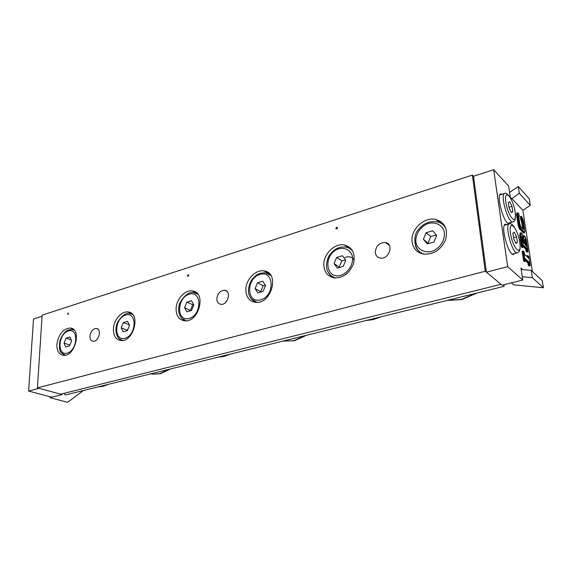 <?xml version="1.0" encoding="UTF-8"?>
<svg xmlns="http://www.w3.org/2000/svg" width="572" height="572" viewBox="0 0 572 572"><rect width="100%" height="100%" fill="white"/><g stroke="black" fill="none" stroke-linecap="round" stroke-linejoin="round"><path stroke-width="0.86" d="M113.406 329.336C113.485 320.349 121.371 310.903 128.014 311.962C141.255 312.677 133.769 342.499 120.749 340.49C115.923 339.582 113.478 335.864 113.406 329.336M245.838 290.454C245.274 280.194 255.384 269.226 263.999 270.935C280.409 272.594 271.149 305.276 255.012 302.259C249.363 301.101 246.31 297.168 245.838 290.454M420.906 252.752L421.407 253.582M444.766 225.904L443.836 225.582M412.062 241.649C410.346 229.601 424.338 216.445 435.928 219.484C445.073 222.622 448.262 229.472 445.502 240.033C440.647 250.186 433.211 254.847 423.173 254.032C416.716 252.466 413.013 248.341 412.062 241.649M89.933 336.229C90.662 331.417 92.793 328.821 96.31 328.442C102.131 328.7 98.784 342.12 93.1 341.255C90.991 340.862 89.933 339.182 89.933 336.229M216.824 298.97C217.496 293.45 220.113 290.547 224.66 290.247C231.839 290.869 227.813 305.57 220.785 304.297C218.318 303.796 216.995 302.023 216.824 298.97M375.268 252.452C375.868 245.924 379.243 242.628 385.392 242.557C394.43 243.894 388.931 260.067 380.108 258.043C377.277 257.379 375.661 255.512 375.268 252.452M68.518 313.113L67.982 314.514M67.596 313.942L68.347 313.027L67.925 314.507L67.596 313.942M56.878 344.487C58.516 334.327 62.949 328.843 70.184 328.028C82.153 328.464 75.154 356.985 63.399 355.291C58.959 354.468 56.785 350.865 56.878 344.487M188.324 274.667L187.83 276.283L187.423 275.69L188.338 274.667C188.953 275.339 188.789 275.883 187.83 276.29M176.09 309.33C175.883 299.757 184.763 289.611 192.292 290.948C206.978 292.07 198.727 323.237 184.284 320.785C179.072 319.762 176.34 315.944 176.09 309.33M337.287 227.334L336.007 228.45L336.193 228.9M335.814 228.321L336.979 227.17C337.737 227.971 337.516 228.564 336.307 228.943L335.814 228.321M333.941 277.484L334.205 277.863M352.137 250.086L344.516 244.98C352.667 247.54 355.641 253.832 353.424 263.842C349.349 273.552 342.864 278.214 333.976 277.835C327.928 276.49 324.553 272.465 323.859 265.751C322.801 254.69 334.584 242.721 344.516 244.98M485.263 271.228L472.365 175.096L42.135 315.151L37.423 387.887L60.611 394.179L501.022 284.313L485.263 271.228L37.423 387.887M472.365 175.096L473.494 176.248L493.672 169.698L508.622 185.993L510.317 197.226L511.754 198.756L519.304 193.257L530.28 205.341L522.844 210.289L532.339 271.407M42.056 316.266L33.526 319.033L28.6 391.062L51.759 397.197L62.191 394.601L62.234 393.772M50.014 396.739L49.964 397.662L50.887 396.968M49.964 397.662L67.553 402.302L82.347 391.405L82.375 390.769M81.167 391.069L82.347 391.405M28.6 391.062L39.089 388.338L62.191 394.601M521.95 218.733L521.471 219.033L522.436 221.564L522.972 221.593L521.299 216.338L521.471 219.033L520.67 219.262L520.255 216.545L521.049 216.316M517.874 214.3L517.331 214.264L519.069 225.654L519.612 225.683L517.874 214.3L518.296 213.206L518.861 213.799L518.296 213.192M518.861 213.799L519.212 216.094L518.74 216.488M522.686 228.65L521.643 221.793L520.67 219.262M523.716 233.033L519.447 228.957L518.261 225.883L516.53 214.5L516.745 213.02L517.46 212.813M525.289 244.93L526.762 246.468L525.303 245.009M522.701 242.385L524.195 243.937L522.715 242.464M523.344 238.095L523.888 238.124C524.066 234.692 524.896 235.521 526.376 240.612L528.085 251.63L527.026 252.173L526.126 251.301L526.934 251.087L527.834 251.959M528.042 251.344L527.42 250.743L526.934 251.087L526.59 248.856L527.077 248.505L523.08 244.837M523.037 244.551L523.423 247.097L522.358 247.64L521.435 246.754L522.25 246.532L523.173 247.426M523.38 246.804L522.744 246.182L522.25 246.532L520.541 235.299L521.085 235.328C521.278 231.882 522.114 232.718 523.609 237.845M521.435 246.754L519.726 235.521L520.105 232.961L520.77 232.775M530.187 265.193L529.565 264.607L529.214 262.348L525.175 258.515L525.518 260.796L524.881 260.196L523.552 251.465L524.188 252.073L524.531 254.34L528.578 258.215L528.228 255.97L528.85 256.563L530.23 265.479L529.164 266.016L528.263 265.172L529.079 264.965L529.972 265.808M529.565 264.607L529.079 264.965L528.728 262.698L529.214 262.348M525.518 260.796L524.488 261.626L523.566 260.76L524.388 260.546L525.311 261.411M524.881 260.196L524.388 260.546L522.944 251.058L523.552 251.465M524.188 252.073L523.53 251.423M528.578 258.215L524.517 254.233M528.228 255.97L527.627 255.57L527.942 257.579M528.85 256.563L528.213 255.927M526.948 256.628L526.819 255.784L527.627 255.57M526.126 251.301L525.782 249.07L526.59 248.856L523.187 245.524M525.782 249.07L523.366 246.711M523.566 260.76L522.129 251.28L522.944 251.058M528.263 265.172L527.913 262.913L528.728 262.698L525.318 259.473M527.913 262.913L525.496 260.625M511.318 282.89L513.584 284.827L543.4 287.766L542.27 280.673L531.259 270.406L522.458 269.641L520.949 267.932L522.772 280.044L507.686 266.652L493.672 169.698M522.844 210.289L511.697 198.391M510.381 222.608L509.094 223.631C503.803 224.51 495.431 193.229 501.129 193.894L502.18 194.237M514.85 253.446L513.506 254.468C508.029 255.269 499.864 223.473 505.727 224.245L506.799 224.603M519.304 193.257L518.268 186.529L509.588 192.414M518.268 186.529L529.236 198.763L530.28 205.341M522.279 276.748L532.389 277.67L531.259 270.406M543.4 287.766L532.389 277.67M522.772 280.044L502.08 285.192L486.4 272.179L473.494 176.248M521.199 269.562L522.4 269.255M486.4 272.179L507.686 266.652M511.997 206.378L512.812 211.812L511.368 212.627L509.087 207.951L508.272 202.474L509.731 201.716L511.997 206.378L508.987 207.271M511.204 212.283L512.812 211.812M516.587 236.851L517.424 242.442L515.987 243.457L513.692 238.817L512.848 233.183L514.307 232.232L516.587 236.851L513.52 237.702M515.722 242.914L517.424 242.442M422.987 253.997L422.644 253.56M445.102 227.163L445.488 227.356M433.955 242.006L427.298 243.929L423.394 239.282L426.076 232.732L432.697 230.766L436.665 235.392L433.955 242.006M423.394 239.282L428.592 243.558M436.343 235.02L430.759 236.515L426.076 232.732M430.759 236.515L428.106 243.007M263.077 291.398L257.85 292.907L255.105 288.581L257.536 282.761L262.734 281.217L265.522 285.528L263.077 291.398M255.105 288.581L261.118 291.963M265.344 285.256L263.141 285.693L257.536 282.761M263.141 285.693L260.732 291.463M127.327 330.637L123.123 331.853L121.164 327.82L123.388 322.579L127.57 321.335L129.558 325.361L127.327 330.637M121.164 327.82L127.434 330.373M129.308 324.853L123.388 322.579M129.422 325.075L129.015 326.648M128.207 328.564L127.249 330.108M343.2 266.416L337.33 268.118L334.062 263.649L336.615 257.486L342.449 255.748L345.767 260.203L343.2 266.416M334.062 263.649L339.718 267.424M345.574 259.945L341.827 260.818L336.615 257.486M341.827 260.818L339.303 266.924M191.52 310.453L186.851 311.812L184.542 307.643L186.858 302.13L191.506 300.75L193.851 304.905L191.52 310.453M184.542 307.643L190.762 310.675M193.679 304.59L192.728 304.747L186.858 302.13M192.728 304.747L190.433 310.217M69.484 345.888L65.68 346.99L64.028 343.1L66.159 338.116L69.941 336.987L71.622 340.869L69.484 345.888M64.028 343.1L69.848 345.038M71.164 339.818L66.159 338.116M504.096 284.692L504.068 286.322L65.301 395.002L64.128 393.3M504.068 286.322L503.424 284.856M518.261 225.883L519.069 225.654L520.255 228.728L520.599 228.242L519.612 225.683M518.296 213.206L517.546 212.791L517.331 214.264L516.53 214.5M519.447 228.957L520.255 228.728L524.152 232.682L524.495 232.203L520.599 228.242M524.917 231.16L524.495 232.203M523.351 232.904L524.495 232.818M523.173 219.905L524.903 231.074M519.169 215.83L518.811 217.353M521.635 216.688L523.158 219.812M518.797 217.26L519.826 223.952M521.643 216.709L522.193 217.288M519.812 223.859L520.799 226.684M520.992 226.934L523.494 229.486L520.985 226.912M523.494 229.486L523.988 228.142L523.452 228.114L523.394 229.3M521.643 221.793L522.436 221.564L523.452 228.114L522.651 228.335M523.988 228.142L522.972 221.593M526.762 246.468L526.018 241.656L525.475 241.627L526.126 245.817M524.574 240.297L525.311 245.038M526.018 241.656C525.146 238.681 524.667 238.195 524.567 240.204M524.51 239.375L525.475 241.627L524.81 241.806M522.744 246.182L521.085 235.328M527.42 250.743L527.077 248.505M524.195 243.937L523.452 239.096C522.572 236.107 522.086 235.614 521.979 237.637L522.722 242.492M523.452 239.096L522.908 239.067L523.552 243.286M521.921 237.087L522.908 239.067L522.222 239.26M526.376 240.612L526.39 240.698C525.675 237.373 524.781 235.65 523.709 235.542L523.266 236.279M522.107 233.576L520.913 232.732L520.541 235.299L519.726 235.521M515.115 211.919C517.467 226.798 508.115 217.41 505.877 202.288C503.675 187.323 512.998 197.397 515.115 211.919M509.48 196.325C506.942 193.593 505.448 192.614 504.997 193.372C499.585 192.714 507.643 222.787 512.662 221.95L513.084 221.857M519.726 242.299C522.143 257.593 512.762 248.813 510.46 233.247C508.193 217.846 517.538 227.356 519.726 242.299M514.278 226.962C512.219 224.317 510.682 223.259 509.652 223.788C504.089 223.03 511.947 253.589 517.138 252.838L517.581 252.752M439.968 221.057L438.574 221.743M439.368 222.422L440.94 221.686M438.045 221.285L439.196 220.642L438.03 221.278M475.647 293.365L461.497 299.406L447.011 300.457M431.56 251.458C424.882 252.895 418.94 250.128 416.445 244.509C413.935 236.501 419.669 226.405 428.457 223.416C435.049 221.85 441.112 224.438 443.772 230.066C446.496 238.167 440.526 248.605 431.56 251.458M445.981 228.686C444.129 225.103 441.219 222.837 437.244 221.893C429.636 220.62 423.244 223.337 418.068 230.037C413.055 234.82 412.991 251.794 424.531 254.233M415.429 245.803C416.959 250.143 419.948 252.946 424.403 254.218M305.334 335.549L294.008 340.612L282.661 341.162M260.703 299.835C246.396 303.911 245.774 278.521 259.888 274.431C274.188 269.855 275.232 295.81 260.703 299.835M270.849 275.461L265.794 272.923C257.7 272.615 255.963 275.439 252.667 278.671C251.659 279.122 247.125 287.845 248.813 294.044C250.35 298.57 253.06 301.337 256.935 302.345M251.201 298.87L256.878 302.352M169.076 369.297L159.781 373.638L152.867 374.188L150.679 373.852M151.351 373.688L152.867 374.188L160.425 373.702L170.535 368.94M125.025 338.259C113.499 341.548 114.286 318.339 125.668 315.043C137.208 311.347 136.701 335.035 125.025 338.259M132.725 314.564L130.044 313.642C126.04 312.362 121.822 315.415 117.396 322.794C113.599 331.317 117.632 340.004 122.715 340.433M119.62 339.024L122.665 340.44M350.035 247.647L349.27 248.169M350.007 248.663L350.657 248.241M349.12 248.069L349.878 247.512M379.129 317.274L372.722 319.455L366.273 320.456M345.045 257.436C348.984 256.034 352.052 256.878 354.247 259.974M340.812 275.325C324.724 279.915 323.137 253.325 338.981 248.698C345.202 247.526 349.585 249.721 352.13 255.284C354.247 263.006 348.72 272.78 340.812 275.325M352.845 251.33C351.122 249.099 348.877 247.712 346.11 247.168C339.718 246.282 334.305 248.777 329.865 254.662C327.477 257.529 325.025 266.359 327.763 271.514C329.815 275.046 332.468 277.205 335.707 277.992M328.299 272.529C329.958 275.425 332.403 277.241 335.635 277.985M228.528 354.568L223.366 356.385L218.225 357.121M189.182 318.454C176.383 322.122 176.548 297.905 189.175 294.23C201.973 290.111 202.159 314.85 189.182 318.454M197.926 294.308L194.223 292.771C189.532 291.413 184.813 294.68 180.08 302.581C176.333 311.154 180.445 320.063 186.243 320.792M181.996 318.583L186.193 320.799M106.514 384.792L102.252 386.336L98.062 386.887M67.224 353.153C56.8 356.149 58.094 333.919 68.397 330.938C78.843 327.563 77.771 350.228 67.224 353.153M74.188 330.13L72.279 329.586C68.104 329.608 64.021 330.466 59.917 340.726C58.687 351.887 60.182 352.495 65.33 355.169M63.127 354.268L65.279 355.183M128.014 311.962L131.424 313.327M263.999 270.935L269.827 274.124M435.921 219.484L439.668 222.672M96.31 328.442L97.676 328.936M224.66 290.247L226.97 291.37M385.392 242.557L389.368 245.445M70.192 328.028L72.844 328.964M192.292 290.948L196.732 293.007M524.939 231.338L524.431 232.833L523.63 233.054M523.094 235.714L523.573 235.578M477.799 208.237L476.848 208.523M480.037 224.867L479.079 225.139M508.05 223.273L512.662 221.95C514.106 220.821 515.544 222.758 515.336 213.649M504.44 193.543L499.849 194.952M481.846 238.324L480.88 238.595M484.105 255.133L483.14 255.398M512.426 254.09L517.138 252.838C519.591 252.209 520.534 249.335 519.962 244.215M509.073 223.952L504.39 225.297M476.926 293.043L461.954 299.578L446.889 300.486M306.714 335.206L294.58 340.726L283.018 341.076M381.116 316.774L373.251 319.591L365.658 320.606M230.445 354.097L223.981 356.478L217.896 357.207M108.358 384.334L102.917 386.386L97.905 386.929"/></g></svg>
